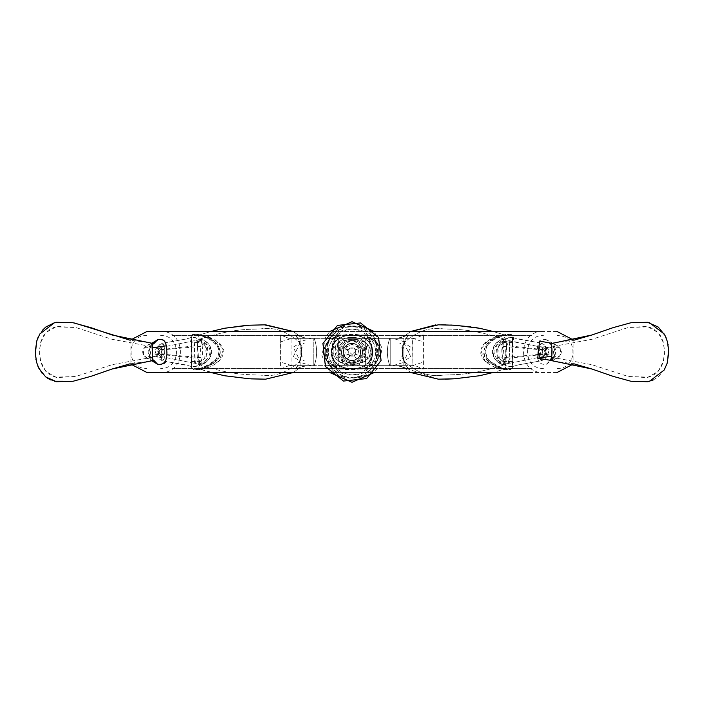 <?xml version="1.0" encoding="UTF-8"?>
<svg xmlns="http://www.w3.org/2000/svg" width="704" height="704" viewBox="0 0 704 704"><rect width="100%" height="100%" fill="white"/><g stroke="black" fill="none" stroke-linecap="round" stroke-linejoin="round"><path stroke-width="0.53" stroke-dasharray="3.52 2.64" d="M303.398 360.413L304.207 360.413L303.398 360.413M304.207 343.587L303.398 343.587L304.207 343.587M351.19 360.413L352.81 360.413L351.19 360.413M352.81 343.587L351.19 343.587L352.81 343.587M515.46 372.504L184.026 372.504L374.299 372.504L378.585 366.52L382.07 348.322L374.299 331.496L172.031 331.496M510.567 369.486C505.182 372.504 472.428 360.316 488.453 342.408C497.174 336.274 504.539 333.643 510.567 334.514C515.53 333.854 510.831 347.292 512.714 361.592L512.574 367.796L510.567 369.486L505.217 368.843L485.179 361.61L480.524 349.51L488.488 339.962L505.217 335.157L505.366 336.67C501.776 340.34 500.914 348.656 502.779 361.61L505.49 367.585L505.314 368.817C503.246 371.95 468.662 360.703 485.179 342.39C494.322 336.635 501.028 334.233 505.314 335.183L510.567 334.514M515.46 331.496L374.299 331.496M359.128 334.858L356.259 334.514C344.186 333.643 334.673 336.274 327.738 342.408C314.345 360.316 338.95 372.513 356.259 369.486L365.103 367.796L372.715 364.364L376.262 361.592C382.624 352.986 381.542 345.734 373.023 339.838L365.367 336.283L359.128 334.858M557.075 331.496L329.701 331.496L325.415 337.48L321.93 355.678L329.701 372.504L374.299 372.504M557.075 372.504L172.031 372.504M519.974 331.496L543.409 331.496C516.947 330.22 516.947 373.78 543.409 372.504L519.974 372.504M160.591 372.504C187.053 373.78 187.053 330.22 160.591 331.496L184.026 331.496M193.433 334.514C188.47 333.846 193.169 347.301 191.286 361.592L191.426 367.796L193.433 369.486C198.818 372.504 231.572 360.316 215.547 342.408C206.826 336.274 199.461 333.643 193.433 334.514L198.686 335.183L198.704 336.811L200.112 339.618C203.007 345.303 203.377 352.634 201.221 361.61L198.502 367.611L198.783 368.843L218.821 361.61L223.467 349.51L215.512 339.962L198.686 335.183C202.972 334.233 209.678 336.635 218.821 342.39C235.338 360.703 200.754 371.95 198.686 368.817L193.433 369.486M546.427 339.777C541.455 338.316 538.56 340.331 537.742 345.831C535.691 359.26 538.586 365.385 546.427 364.223L554.286 358.169C557.33 348.867 554.708 342.734 546.427 339.777L549.824 343.314L552.948 343.754L551.188 343.438L551.795 347.776L551.188 360.562L552.948 360.246L559.539 356.224C562.109 349.818 559.909 345.664 552.948 343.754M368.544 358.169L357.227 364.223L338.193 360.703L335.456 345.831C340.877 340.331 348.137 338.316 357.227 339.777C369.142 342.734 372.918 348.867 368.544 358.169C363.387 355.687 360.448 355.045 359.735 356.224L354.394 360.246C345.972 361.108 342.593 356.946 344.265 347.776L354.394 343.754C360.034 345.664 361.812 349.818 359.735 356.224L359.806 356.057C364.742 344.027 347.864 339.117 344.194 347.943L344.265 347.776C343.552 348.955 340.613 348.313 335.456 345.831L335.456 345.831M399.793 360.413L400.602 360.413L399.793 360.413M400.602 343.587L399.793 343.587L400.602 343.587M151.052 343.754L153.446 343.754C152.126 345.664 151.712 349.818 152.205 356.224L153.446 360.246L152.812 360.562L151.052 360.246L144.461 356.224C141.891 349.818 144.091 345.664 151.052 343.754L154.211 343.297L130.134 340.217L130.134 363.783L154.22 360.703L151.052 360.246M151.686 360.606L149.714 358.169L151.686 343.394M352.81 360.413L352 360.439L352.81 360.413M351.19 343.587L352 343.561L351.19 343.587M335.456 358.169C340.613 355.687 343.552 355.045 344.265 356.224L349.606 360.246C358.028 361.108 361.407 356.946 359.735 347.776L349.606 343.754C343.966 345.664 342.188 349.818 344.265 356.224L344.194 356.057C339.258 344.027 356.136 339.117 359.806 347.943L359.735 347.776C360.448 348.955 363.387 348.313 368.544 345.831C358.926 332.121 323.91 341.783 335.456 358.169C345.066 371.87 380.09 362.217 368.544 345.831L368.544 345.831M550.554 360.246C550.37 362.63 566.632 355.432 559.539 347.776C554.849 344.115 551.857 342.778 550.554 343.754M153.446 360.246C153.63 362.63 137.368 355.432 144.461 347.776C149.151 344.115 152.143 342.778 153.446 343.754M333.291 341.774L334.849 341.246L332.253 338.325L329.718 338.325C326.48 347.442 326.48 356.558 329.718 365.675L314.204 365.675L329.718 365.675C326.48 356.558 326.48 347.442 329.718 338.325L314.204 338.325L335.57 338.325L336.618 337.7L337.163 334.981L366.837 334.981L337.163 334.981L333.291 341.774C329.877 351.762 331.17 360.844 337.163 369.019L366.837 369.019L370.709 362.226C374.123 352.238 372.83 343.156 366.837 334.981L370.709 341.774C374.123 351.762 372.83 360.844 366.837 369.019L337.163 369.019L333.291 362.226C329.877 352.238 331.17 343.156 337.163 334.981L336.618 337.7C334.118 344.511 330.273 346.042 334.849 362.754L333.291 362.226M280.984 341.774L291.931 338.325L291.931 365.675L291.931 338.325L288.781 338.325L280.579 334.981C297.282 335.984 302.227 335.984 295.416 334.981L298.76 335.544L295.416 334.981C302.218 335.984 297.282 335.984 280.579 334.981L280.579 369.019C297.282 368.016 302.227 368.016 295.416 369.019L298.76 368.456L295.416 369.019C302.218 368.016 297.282 368.016 280.579 369.019L288.781 365.675L305.21 365.675L295.416 369.019C302.051 360.844 303.477 351.762 299.693 341.774L311.291 338.325L288.781 338.325L305.862 338.325L295.425 334.981L299.693 341.774M300.133 365.675L300.133 338.325L313.799 338.325L300.133 338.325L300.133 365.675L313.799 365.675L300.133 365.675M338.325 338.325L365.675 338.325L338.325 338.325L338.325 365.675L313.799 365.675L365.675 365.675L338.325 365.675L338.325 338.325M404.307 341.774L392.709 338.325L389.796 338.325C386.558 347.442 386.558 356.558 389.796 365.675L374.282 365.675L389.796 365.675C386.558 356.558 386.558 347.442 389.796 338.325L374.282 338.325L398.79 338.325L408.584 334.981L405.24 335.544L408.584 334.981C401.782 335.984 406.718 335.984 423.421 334.981L423.421 334.981C406.718 335.984 401.773 335.984 408.584 334.981L404.307 341.774C400.523 351.762 401.949 360.844 408.584 369.019L405.24 368.456L408.584 369.019C401.782 368.016 406.718 368.016 423.421 369.019L423.421 369.019C406.718 368.016 401.773 368.016 408.584 369.019L398.79 365.675L415.219 365.675L423.421 369.019L423.016 341.774L412.456 338.325L415.219 338.325L398.138 338.325L415.219 338.325L423.403 334.981L423.016 341.774M390.201 338.325L365.675 338.325L403.867 338.325L390.201 338.325L390.201 365.675L365.675 365.675L403.867 365.675L403.867 338.325L403.867 365.675L390.201 365.675L390.201 338.325M411.77 338.325L415.219 338.325L412.069 338.325L412.069 365.675L412.456 338.325M334.409 361.61C326.322 351.965 335.289 336.961 342.47 336.653C353.056 333.15 362.094 335.06 369.591 342.39C377.925 352.713 368.13 367.585 360.65 367.655C350.293 370.726 341.537 368.711 334.409 361.61L334.118 360.774L327.738 361.592C316.958 351.912 328.812 337.198 338.659 336.274C353.619 332.385 366.159 334.426 376.262 342.408C387.367 352.739 374.422 367.374 364.135 368.078C349.457 371.474 337.322 369.31 327.738 361.592M392.709 365.675L398.79 365.675L389.796 365.675L392.709 365.675L404.307 362.226C400.523 352.238 401.949 343.156 408.584 334.981L398.79 338.325L405.24 335.544L397.954 338.325M404.307 362.226L408.575 369.019L398.79 365.675M398.138 365.675L415.219 365.675L412.069 365.675L415.219 365.675L423.403 369.019L423.421 334.981L415.219 338.325L412.174 338.325M338.369 365.675L368.43 365.675L329.718 365.675L335.57 365.675L336.618 366.3L337.172 369.019L336.618 366.3C334.083 359.462 330.282 357.782 334.849 341.246L336.618 337.7L335.57 338.325L368.43 338.325L332.253 338.325M370.709 341.774L369.151 341.246L371.747 338.325L374.282 338.325C377.52 347.442 377.52 356.558 374.282 365.675C377.52 356.558 377.52 347.442 374.282 338.325L368.43 338.325L367.382 337.7L366.828 334.981L367.382 337.7C369.882 344.511 373.727 346.042 369.151 362.754L370.709 362.226M371.747 365.675L369.151 362.754L367.382 366.3L368.43 365.675L374.282 365.675L368.43 365.675L367.382 366.3L366.837 369.019L367.382 366.3C369.917 359.462 373.718 357.782 369.151 341.246L367.382 337.7L368.43 338.325L365.983 338.325M392.709 338.325L398.79 338.325M291.544 365.675L288.781 365.675L291.931 365.675L280.984 362.226L280.579 334.981L288.781 338.325L291.544 338.325M280.984 362.226L280.597 369.019L288.781 365.675L292.23 365.675L288.781 365.675M292.23 365.675L314.204 365.675C317.442 356.558 317.442 347.442 314.204 338.325C317.442 347.442 317.442 356.558 314.204 365.675L305.21 365.675L295.425 369.019L299.693 362.226C303.477 352.238 302.051 343.156 295.416 334.981L305.8 338.325M305.862 338.325L311.291 338.325M335.57 365.675L336.618 366.3L334.849 362.754L332.253 365.675M488.453 342.408L488.743 343.825C493.53 339.759 496.258 337.806 496.927 337.955L505.798 335.28L505.217 335.157L502.779 342.39L505.217 368.843L505.798 368.72L493.064 372.504L505.217 368.843M149.714 345.831C162.536 334.902 168.054 339.011 166.258 358.169C167.666 371.87 141.768 362.217 149.714 345.831L150.022 347.6L154.22 343.297M552.314 360.606L554.286 345.831L552.314 343.394M488.453 361.592C476.388 351.912 490.415 337.198 499.25 336.274C510.866 332.385 515.354 334.426 512.714 342.408L512.45 368.078C508.614 371.474 500.614 369.31 488.453 361.592L488.743 360.175L485.179 361.61M371.747 338.325L365.631 338.325M191.286 342.408L191.55 368.078C195.386 371.474 203.386 369.31 215.547 361.592C227.612 351.912 213.585 337.198 204.75 336.274C193.134 332.385 188.646 334.426 191.286 342.408L201.221 342.39L198.783 368.843L198.202 368.72L224.47 375.734L250.985 378.875M369.591 361.61C377.678 351.965 368.711 336.961 361.53 336.653C350.944 333.15 341.906 335.06 334.409 342.39C326.075 352.713 335.87 367.585 343.35 367.655C353.707 370.726 362.463 368.711 369.591 361.61L369.882 360.774L376.262 361.592M215.547 342.408L215.257 343.825C210.47 339.759 207.742 337.806 207.073 337.955L198.202 335.28L198.783 335.157L201.221 342.39M158.69 354.112L157.045 347.6L154.827 349.888L157.045 356.4L158.69 354.112M162.307 354.147L160.679 347.503L158.374 349.853L160.679 356.497L162.307 354.147L205.304 358.081L198.933 363L195.474 363.51L194.172 345.919L195.474 340.49L198.933 341C206.58 344.291 208.701 349.985 205.304 358.081M154.827 354.112L157.045 347.6L158.69 349.888L157.045 356.4L154.827 354.112M162.307 349.853L160.679 356.497L158.374 354.147L160.679 347.503L162.307 349.853L205.304 345.919L204.758 358.794L195.474 363.51L194.709 363L194.172 358.081L158.374 354.147M194.172 358.081L194.709 341L195.474 340.49L205.304 345.919M293.216 356.875L300.062 342.954L302.139 347.125L300.062 361.046L293.216 356.875M199.206 339.319C218.126 333.142 235.083 329.789 250.087 329.287L260.674 328.882C274.375 326.726 287.505 331.417 300.062 342.954C287.681 331.487 274.622 326.797 260.894 328.882L250.298 329.27C235.321 329.745 218.293 333.098 199.206 339.319L198.458 339.742C197.314 342.927 196.944 349.219 197.349 358.635L198.458 364.258L199.206 364.681L197.349 345.365L199.206 339.319L202.585 339.742C210.434 342.927 212.731 349.219 209.484 358.635L202.585 364.258L199.206 364.681C218.126 370.858 235.092 374.211 250.087 374.713L260.682 375.118C274.375 377.274 287.505 372.583 300.062 361.046L302.139 356.875L300.062 342.954L293.216 347.125L300.062 361.046C287.681 372.513 274.622 377.203 260.894 375.118L250.298 374.73C235.321 374.255 218.293 370.902 199.206 364.681M198.458 339.742C201.124 338.21 204.802 340.094 209.484 345.365C217.316 356.55 200.93 368.139 198.458 364.258M549.173 354.112L546.955 347.6L545.31 349.888L546.955 356.4L549.173 354.112M541.693 349.853L543.321 356.497L545.626 354.147L543.321 347.503L541.693 349.853L498.696 345.919L499.242 358.794L508.526 363.51L509.828 345.919L508.526 340.49L498.696 345.919M509.291 363L508.526 363.51L505.067 363L498.696 358.081C495.299 349.985 497.42 344.291 505.067 341L508.526 340.49L543.321 347.503L545.626 349.853L543.321 356.497L541.693 354.147L543.321 347.503L509.291 341C504.434 348.33 504.434 355.67 509.291 363L509.828 358.081L545.626 354.147M509.291 341L509.828 358.081M545.31 354.112L546.955 347.6L549.173 349.888L546.955 356.4L545.31 354.112M343.077 347.125C335.94 357.421 355.291 371.026 360.923 356.875C368.06 346.579 348.709 332.974 343.077 347.125M356.127 364.258L341.563 360.686L339.865 345.365C343.983 340.094 349.413 338.21 356.127 339.742C365.121 342.927 367.787 349.219 364.135 358.635L356.127 364.258M401.861 356.875L403.938 342.954L410.784 347.125L403.938 361.046L401.861 356.875M501.415 364.258L504.794 364.681L506.651 345.365L504.794 339.319L501.415 339.742C493.566 342.927 491.269 349.219 494.516 358.635L501.415 364.258M547.017 347.873L541.79 360.686L539.845 358.908L539.466 356.127L539.845 345.092L541.79 343.314L547.017 347.873M497.49 360.034L508.587 366.3L512.398 366.608L512.398 337.392L508.587 337.7L496.285 345.47L497.49 360.034M531.969 368.403L172.031 368.403L531.969 368.403M188.54 368.403L519.974 368.403L188.54 368.403M531.969 335.597L172.031 335.597L531.969 335.597M188.54 335.597L519.974 335.597L188.54 335.597M344.45 356.127L346.808 345.092C352.062 342.162 356.303 343.094 359.55 347.873L346.808 358.908L344.45 356.127M366.705 343.966C362.516 338.58 356.171 336.494 347.67 337.7C335.993 340.982 332.534 348.418 337.295 360.034L347.67 366.3L365.438 361.53L366.705 343.966M512.398 366.608L517.968 364.971L541.79 360.686L545.028 358.908L547.017 356.127L545.028 345.092L541.79 343.314L539.466 347.873L541.79 360.686L517.968 364.971L512.398 366.608L512.908 366.3L512.195 360.034C511.746 348.418 511.984 340.982 512.908 337.7L541.79 343.314L517.968 339.029L512.398 337.392M357.192 358.908L359.55 356.127L357.192 345.092C351.938 342.162 347.697 343.094 344.45 347.873L357.192 358.908M512.908 366.3C509.115 370.031 485.179 356.479 497.49 343.966C504.196 338.58 509.335 336.494 512.908 337.7M356.33 337.7C368.007 340.982 371.466 348.418 366.705 360.034L356.33 366.3L338.562 361.53L337.295 343.966C341.484 338.58 347.829 336.494 356.33 337.7M191.602 337.392L186.032 339.029L162.21 343.314L158.972 345.092L156.983 356.127L158.972 358.908L162.21 360.686L164.534 347.873L162.21 343.314L156.983 347.873L162.21 360.686L164.155 358.908L164.534 356.127L164.155 345.092L162.21 343.314L186.032 339.029L191.602 337.392L195.413 337.7L207.715 345.47L206.51 360.034L195.413 366.3L191.602 366.608L191.805 343.966L191.602 337.392L191.092 337.7C194.665 336.494 199.804 338.58 206.51 343.966C218.821 356.479 194.885 370.031 191.092 366.3L191.805 360.034C192.254 348.418 192.016 340.982 191.092 337.7M191.092 366.3L162.21 360.686L186.032 364.971L191.602 366.608M410.784 356.875L403.938 342.954L401.861 347.125L403.938 361.046L410.784 356.875M504.794 339.319C485.707 333.098 468.679 329.745 453.702 329.27L443.106 328.882C429.378 326.797 416.319 331.487 403.938 342.954C416.495 331.417 429.625 326.726 443.326 328.882L453.913 329.287C468.917 329.789 485.874 333.142 504.794 339.319L505.542 339.742C506.686 342.927 507.056 349.219 506.651 358.635L505.542 364.258L504.794 364.681C485.707 370.902 468.679 374.255 453.702 374.73L443.106 375.118C429.378 377.203 416.319 372.513 403.938 361.046C416.495 372.583 429.625 377.274 443.318 375.118L453.913 374.713C468.908 374.211 485.874 370.858 504.794 364.681M505.542 339.742C502.876 338.21 499.198 340.094 494.516 345.365C486.684 356.55 503.07 368.139 505.542 364.258C500.861 356.083 500.861 347.917 505.542 339.742M355.934 354.147C356.127 347.67 353.505 346.245 348.066 349.853C347.873 356.33 350.495 357.755 355.934 354.147L363.141 358.081L356.233 363L342.153 359.656L340.859 345.919C344.582 341.123 349.703 339.486 356.233 341C364.373 344.291 366.678 349.985 363.141 358.081M355.863 354.112C356.022 347.732 353.443 346.324 348.137 349.888C347.978 356.268 350.557 357.676 355.863 354.112C356.004 347.723 353.434 346.315 348.137 349.888C347.996 356.277 350.566 357.685 355.863 354.112M360.923 347.125C368.06 357.421 348.709 371.026 343.077 356.875C335.94 346.579 355.291 332.974 360.923 347.125M347.873 364.258L362.437 360.686L364.135 345.365C360.017 340.094 354.587 338.21 347.873 339.742C338.879 342.927 336.213 349.219 339.865 358.635L347.873 364.258M355.934 349.853C356.127 356.33 353.505 357.755 348.066 354.147C347.873 347.67 350.495 346.245 355.934 349.853L363.141 345.919C359.418 341.123 354.297 339.486 347.767 341C339.627 344.291 337.322 349.985 340.859 358.081L347.767 363L361.847 359.656L363.141 345.919M355.863 349.888C356.022 356.268 353.443 357.676 348.137 354.112C347.978 347.732 350.557 346.324 355.863 349.888C356.004 356.277 353.434 357.685 348.137 354.112C347.996 347.723 350.566 346.315 355.863 349.888M554.286 345.831L553.978 347.6L550.563 343.728M191.286 361.592L201.221 361.61M218.821 361.61L215.257 360.175C203.667 367.69 197.982 370.533 198.202 368.72C194.744 369.477 211.077 367.981 217.633 356.858C219.833 351.938 219.041 347.591 215.257 343.825L218.821 342.39M505.217 335.157L493.064 331.496L505.798 335.28L498.186 337.374C485.927 342.795 482.777 350.39 488.743 360.175C500.333 367.69 506.018 370.533 505.798 368.72C509.256 369.477 492.923 367.981 486.367 356.858C484.167 351.938 484.959 347.591 488.743 343.825L485.179 342.39M512.714 361.592L502.779 361.61M546.427 364.223L549.824 360.686L552.948 360.246M554.286 358.169L553.978 356.4L559.539 356.224M537.742 345.831L551.795 347.776M149.714 358.169L150.022 356.4L144.461 356.224M313.799 365.675L313.799 338.325L313.799 365.675M365.675 365.675L365.675 338.325L365.675 365.675M412.456 365.675L423.016 362.226M311.291 365.675L299.693 362.226M152.205 356.224L166.258 358.169M144.461 347.776L150.022 347.6L148.914 352.062L149.468 355.142L151.272 358.283L154.22 360.703M559.539 347.776L553.978 347.6L555.086 352.062L554.532 355.142L552.728 358.283L550.563 360.272M502.779 342.39L512.714 342.408M369.591 342.39L369.882 343.226L376.262 342.408M334.409 342.39L334.118 343.226L327.738 342.408M198.783 335.157L210.936 331.496L198.202 335.28C194.753 334.497 211.068 336.098 217.562 347.002C220.062 349.703 219.287 354.094 215.257 360.175L215.547 361.592M194.172 345.919L158.374 349.853M509.828 345.919L545.626 349.853M498.696 358.081L541.693 354.147M340.859 345.919L348.066 349.853M340.859 358.081L348.066 354.147M549.833 360.686L553.978 356.4C556.442 352.563 555.06 348.207 549.833 343.314L573.866 340.217L573.866 363.783L549.833 360.686M154.167 360.686L150.022 356.4C147.558 352.563 148.94 348.207 154.167 343.314M653.215 379.975L658.266 376.939L665.034 368.535L667.454 362.226M666.046 337.656L668.008 344.08M668.105 344.573L668.686 349.017M54.375 381.234L50.785 379.975M47.194 378.004L42.258 373.542M37.954 366.344L35.992 359.92M35.895 359.427L35.314 354.983M74.492 323.022L73.084 322.749M56.496 322.274L54.375 322.758M42.346 330.361L37.946 337.665M328.108 365.05L325.873 344.335L338.95 328.108L359.665 325.873L375.892 338.95L378.127 359.665L365.05 375.892L344.335 378.127L328.108 365.05M445.324 379.183L438.425 379.183L397.954 365.675L405.24 368.456L410.74 372.504M298.76 335.544L306.046 338.325L298.76 335.544L293.26 331.496L298.76 335.544M306.046 365.675L298.76 368.456L305.21 365.675M405.24 335.544L410.74 331.496L405.24 335.544M359.806 356.057C356.259 364.725 339.231 360.175 344.194 347.943M344.194 356.057C347.741 364.725 364.769 360.175 359.806 347.943M369.882 343.226C377.564 353.91 369.732 365.235 357.887 368.104C349.078 370.172 341.15 367.734 334.118 360.774C325.01 337.99 347.714 334.611 351.859 335.28C359.322 335.166 365.332 337.814 369.882 343.226M435.644 324.914L441.021 324.773M445.667 324.826L450.762 325.01M470.941 326.832L475.482 327.527M482.134 328.794L491.955 331.188M334.118 343.226C338.668 337.814 344.678 335.166 352.141 335.28C356.294 334.611 378.99 337.99 369.882 360.774C365.332 366.186 359.322 368.843 351.85 368.72C347.802 369.591 324.746 365.526 334.118 343.226M375.892 365.05L378.127 344.335L365.05 328.108L344.335 325.873L328.108 338.95L325.873 359.665L338.95 375.892L359.665 378.127L375.892 365.05M264.211 324.79L249.198 325.23M247.28 325.362L245.3 325.512M298.76 368.456L293.26 372.504L298.76 368.456M210.936 372.504L198.783 368.843M157.045 347.6L112.094 339.302L75.733 327.492L56.742 326.41L45.804 332.631L40.498 342.857L39.301 352.062L40.92 362.569L43.454 368.166L48.224 373.674L54.956 377.142L75.733 376.508L112.094 364.698L157.045 356.4L112.094 364.698L75.733 376.508L56.742 377.59L45.804 371.369L40.498 361.143L39.301 351.938L40.92 341.431L43.454 335.834L48.224 330.326L54.956 326.858L75.733 327.492L112.094 339.302L157.045 347.6M160.679 347.503L195.474 340.49L160.679 347.503M160.679 356.497L195.474 363.51L160.679 356.497M546.955 347.6L591.906 339.302L628.267 327.492L649.044 326.858L655.776 330.326L660.546 335.834L663.08 341.431L664.699 351.938L663.502 361.143L658.196 371.369L647.258 377.59L628.267 376.508L591.906 364.698L546.955 356.4L591.906 364.698L628.267 376.508L649.044 377.142L655.776 373.674L660.546 368.166L663.08 362.569L664.699 352.062L663.502 342.857L658.196 332.631L647.258 326.41L628.267 327.492L591.906 339.302L546.955 347.6M543.321 356.497L508.526 363.51L543.321 356.497M372.293 363.088C359.242 389.954 316.149 366.406 331.707 340.912C344.758 314.046 387.851 337.594 372.293 363.088M146.925 335.597C125.761 334.576 125.761 369.424 146.925 368.403M557.075 368.403C578.239 369.424 578.239 334.576 557.075 335.597M160.591 335.597C181.755 334.576 181.755 369.424 160.591 368.403M543.409 368.403C522.245 369.424 522.236 334.576 543.409 335.597M374.986 364.558C392.603 335.685 343.79 309.012 329.014 339.442C311.397 368.315 360.21 394.988 374.986 364.558M372.293 340.912C387.851 366.406 344.758 389.954 331.707 363.088C316.149 337.594 359.242 314.046 372.293 340.912M374.986 339.442C392.603 368.315 343.79 394.988 329.014 364.558C311.397 335.685 360.21 309.012 374.986 339.442"/><path stroke-width="1.06" d="M54.375 381.234L73.093 381.251L90.842 376.367L112.191 368.984L130.134 363.783L146.925 372.504L329.701 372.504L352 382.29L374.299 372.504L531.969 372.504M374.299 372.504L515.46 372.504M74.492 323.022L130.134 340.217L146.925 331.496L329.701 331.496L352 321.71L374.299 331.496L531.969 331.496M374.299 331.496L515.46 331.496M151.686 343.394L157.573 339.777C162.545 338.316 165.44 340.331 166.258 345.831C168.309 359.26 165.414 365.385 157.573 364.223L151.686 360.606M152.812 343.438L152.205 347.776L152.812 360.562L112.191 368.984L90.842 376.367L73.093 381.251L56.496 381.726L45.734 376.939L38.966 368.535L36.546 362.226L35.2 351.912L36.81 340.833L39.767 334.013L54.472 322.74L73.093 322.749L90.842 327.633L112.191 335.016L152.812 343.438L154.22 343.297L157.573 339.777M551.795 356.224L550.554 360.246L551.188 360.562L591.809 368.984L613.158 376.367L630.907 381.251L649.528 381.26L664.233 369.987L667.19 363.167L668.8 352.088L667.454 341.774L665.034 335.465L658.266 327.07L647.504 322.274L630.916 322.749L613.166 327.633L591.809 335.016L550.554 343.754C551.874 345.664 552.288 349.818 551.795 356.224L537.742 358.169L552.314 360.606M552.314 343.394L539.581 341.097L537.742 358.169M166.258 345.831L152.205 347.776M157.573 364.223L154.211 360.703L152.812 360.562M378.585 337.48L381.066 360.527L366.52 378.585L343.473 381.066L325.415 366.52L322.934 343.473L337.48 325.415L360.527 322.934L378.585 337.48M557.075 372.504L573.866 363.783L591.809 368.984L613.158 376.367L630.907 381.251L647.504 381.726L653.215 379.975M557.075 331.496L573.866 340.217L591.809 335.016L613.158 327.633L630.907 322.749L649.528 322.74L664.233 334.013L666.046 337.656M668.008 344.08L668.105 344.573M668.686 349.017L667.454 362.226M50.785 379.975L47.194 378.004M42.258 373.542L37.954 366.344M35.992 359.92L35.895 359.427M35.314 354.983L36.546 341.774L37.946 337.665M73.084 322.749L56.496 322.274M54.375 322.758L45.734 327.07L42.346 330.361M435.644 324.914L410.74 331.496L438.425 324.817L454.81 325.23L479.53 328.266L491.955 331.188M550.563 343.728L549.78 343.297L551.188 343.438M551.188 360.562L549.78 360.703L550.563 360.272M441.408 324.773L445.667 324.826M450.762 325.01L470.941 326.832M475.482 327.527L482.134 328.794M264.211 324.79L293.26 331.496L265.575 324.817L249.198 325.23L224.47 328.266L210.936 331.496L224.47 328.266L245.3 325.512M249.198 325.23L247.28 325.362M410.74 372.504L438.425 379.183L454.802 378.77L479.53 375.734L493.064 372.504L479.53 375.734L454.81 378.77L445.324 379.183M210.936 372.504L224.47 375.734L249.19 378.77L265.575 379.183L293.26 372.504L265.575 379.183L250.985 378.875"/></g></svg>
